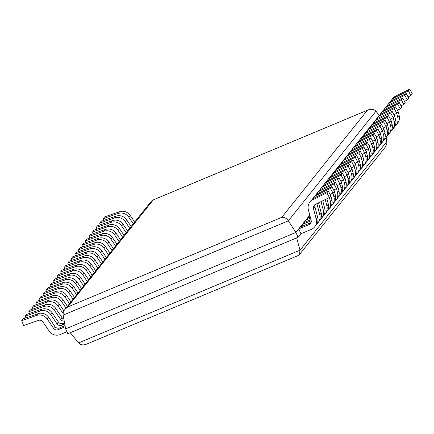 <?xml version="1.0" encoding="UTF-8"?>
<svg xmlns="http://www.w3.org/2000/svg" width="434" height="434" viewBox="0 0 434 434"><rect width="100%" height="100%" fill="white"/><g stroke="black" fill="none" stroke-linecap="round" stroke-linejoin="round"><path stroke-width="0.65" d="M386.195 137.399L386.987 143.122L385.528 146.855L299.422 254.584L300.019 250.185L78.608 342.909L70.248 332.704M78.608 342.909C80.545 344.981 83.127 345.421 86.355 344.238L298.147 255.539L299.422 254.584M296.65 237.892L300.019 250.185L386.927 141.468M63.147 315.138L288.333 220.83L295.912 232.45L65.626 328.891L63.087 314.731L63.223 312.632L64.042 310.543L151.363 201.137L152.632 200.177L368.2 109.9C371.428 108.717 374.01 109.156 375.952 111.229L379.338 115.363M375.952 111.229L288.333 220.83C286.402 218.166 284.216 217 281.774 217.331L67.666 306.995L153.207 199.998M64.834 309.377L67.666 306.995M309.778 215.101L295.912 232.45L298.115 237.279L67.829 333.719L65.626 328.891L295.912 232.45L309.86 215.405M300.946 233.736L298.744 228.902L309.1 224.568A3.792 3.651 -141.4 0 0 311.156 220.331L308.368 209.763A9.147 8.805 38.6 0 1 309.941 202.081A9.147 8.805 38.6 0 1 312.827 199.759L326.9 192.804L329.395 197.503L315.317 204.457A3.792 3.651 -141.4 0 0 313.473 208.608L316.256 219.181A9.147 8.805 38.6 0 1 314.683 226.852A9.147 8.805 38.6 0 1 311.303 229.396L300.946 233.736L298.115 237.279M326.9 192.804L328.321 191.031L314.249 197.985A9.147 8.805 -141.4 0 0 311.357 200.307L309.941 202.081M311.064 222.506A3.792 3.651 38.6 0 1 310.516 222.794L300.16 227.128L298.744 228.902M314.683 226.852L316.098 225.078A9.147 8.805 -141.4 0 0 317.672 217.407L314.889 206.834A3.792 3.651 38.6 0 1 314.976 204.653M329.395 197.503L330.811 195.734L328.321 191.031M312.556 199.087A9.147 8.805 38.6 0 1 313.484 197.649A9.147 8.805 38.6 0 1 316.375 195.327L330.448 188.372L331.864 186.598L334.354 191.302L335.39 195.251A9.147 8.805 38.6 0 1 333.817 202.922L332.401 204.691A9.147 8.805 38.6 0 1 331.202 205.917M313.484 197.649L314.9 195.875A9.147 8.805 38.6 0 1 317.791 193.553L331.864 186.598M302.965 225.957L302.286 224.47L311.238 220.722M302.286 224.47L303.708 222.696L310.977 219.653M316.918 203.671A3.792 3.651 -141.4 0 0 317.015 204.175L319.798 214.749A9.147 8.805 38.6 0 1 318.225 222.42A9.147 8.805 38.6 0 1 317.026 223.64M318.551 202.862L321.22 212.975A9.147 8.805 38.6 0 1 319.641 220.646L318.225 222.42M330.448 188.372L332.938 193.07L330.133 194.459M332.401 204.691A9.147 8.805 38.6 0 0 333.974 197.02L332.932 193.076L334.354 191.302M316.098 194.654A9.147 8.805 38.6 0 1 317.026 193.217A9.147 8.805 38.6 0 1 319.918 190.895L333.99 183.94L335.406 182.166L337.896 186.87L338.932 190.819A9.147 8.805 38.6 0 1 337.359 198.49L335.943 200.258A9.147 8.805 38.6 0 1 334.744 201.484M317.026 193.217L318.447 191.443A9.147 8.805 38.6 0 1 321.334 189.121L335.406 182.166M306.507 221.524L305.829 220.038L310.56 218.058M305.829 220.038L307.25 218.264L310.277 217M321.051 201.626L323.341 210.316A9.147 8.805 38.6 0 1 321.768 217.987A9.147 8.805 38.6 0 1 320.574 219.213M322.722 200.801L324.762 208.542A9.147 8.805 38.6 0 1 323.189 216.213L321.768 217.987M333.99 183.94L336.48 188.638L333.675 190.027M336.48 188.638L337.896 186.87L337.516 185.448M319.641 190.222A9.147 8.805 38.6 0 1 320.569 188.785A9.147 8.805 38.6 0 1 323.46 186.463L337.533 179.508L338.949 177.734L341.439 182.437L340.023 184.211L337.218 185.595M320.569 188.785L321.99 187.011A9.147 8.805 38.6 0 1 324.876 184.689L338.949 177.734M310.05 217.092L309.377 215.606M325.223 199.564L326.889 205.884A9.147 8.805 38.6 0 1 325.31 213.555A9.147 8.805 38.6 0 1 324.117 214.781M326.889 198.739L328.305 204.11A9.147 8.805 38.6 0 1 326.731 211.787L325.31 213.555M337.533 179.508L340.023 184.211L341.059 188.155A9.147 8.805 38.6 0 1 339.486 195.832A9.147 8.805 38.6 0 1 338.287 197.052M323.184 185.79A9.147 8.805 38.6 0 1 324.111 184.352A9.147 8.805 38.6 0 1 327.003 182.03L341.075 175.076L342.491 173.302L344.981 178.005L346.017 181.954A9.147 8.805 38.6 0 1 344.444 189.625L343.028 191.399A9.147 8.805 38.6 0 1 341.829 192.62M324.111 184.352L325.533 182.578A9.147 8.805 38.6 0 1 328.419 180.256L342.491 173.302M329.39 197.508L330.431 201.452A9.147 8.805 38.6 0 1 328.853 209.123A9.147 8.805 38.6 0 1 327.659 210.349M330.806 195.734L331.847 199.683A9.147 8.805 38.6 0 1 330.274 207.354L328.853 209.123M330.431 194.313L330.8 195.718M341.075 175.076L343.565 179.779L340.766 181.162M343.028 191.399A9.147 8.805 38.6 0 0 344.601 183.728L343.56 179.779L344.981 178.005L344.601 176.584M326.726 181.358A9.147 8.805 38.6 0 1 327.659 179.92A9.147 8.805 38.6 0 1 330.545 177.598L344.618 170.643L346.034 168.869L348.524 173.573L349.56 177.522A9.147 8.805 38.6 0 1 347.987 185.193L346.571 186.967A9.147 8.805 38.6 0 1 345.372 188.188M327.659 179.92L329.075 178.146A9.147 8.805 38.6 0 1 331.961 175.824L346.034 168.869M333.974 189.88L334.343 191.286M344.618 170.643L347.108 175.347L344.308 176.73M347.108 175.347L348.524 173.573M330.274 176.926A9.147 8.805 38.6 0 1 331.202 175.488A9.147 8.805 38.6 0 1 334.088 173.166L348.16 166.211L349.576 164.437L352.066 169.141L353.102 173.09A9.147 8.805 38.6 0 1 351.529 180.761L350.113 182.535A9.147 8.805 38.6 0 1 348.914 183.756M331.202 175.488L332.618 173.714A9.147 8.805 38.6 0 1 335.504 171.392L349.576 164.437M336.475 188.644L337.516 192.588A9.147 8.805 38.6 0 1 335.943 200.258M348.16 166.211L350.65 170.915L347.851 172.298M350.113 182.535A9.147 8.805 38.6 0 0 351.686 174.864L350.645 170.915L352.066 169.141M333.817 172.493A9.147 8.805 38.6 0 1 334.744 171.056A9.147 8.805 38.6 0 1 337.63 168.734L351.703 161.779L353.119 160.01L355.609 164.708L356.65 168.658A9.147 8.805 38.6 0 1 355.072 176.329L353.656 178.103A9.147 8.805 38.6 0 1 352.457 179.323M334.744 171.056L336.16 169.282A9.147 8.805 38.6 0 1 339.046 166.96L353.119 160.01M341.433 182.437L342.475 186.387A9.147 8.805 38.6 0 1 340.902 194.058L339.486 195.832M341.059 181.016L341.433 182.421M351.703 161.779L354.193 166.482L351.394 167.866M353.656 178.103A9.147 8.805 38.6 0 0 355.229 170.432L354.193 166.482L355.609 164.708L355.234 163.287M337.359 168.061A9.147 8.805 38.6 0 1 338.287 166.623A9.147 8.805 38.6 0 1 341.173 164.302L355.245 157.347L356.661 155.578L359.157 160.276L360.193 164.226A9.147 8.805 38.6 0 1 358.62 171.897L357.198 173.671A9.147 8.805 38.6 0 1 356.005 174.891M338.287 166.623L339.703 164.849A9.147 8.805 38.6 0 1 342.594 162.528L356.661 155.578M355.245 157.347L357.735 162.05L354.936 163.434M357.198 173.671A9.147 8.805 38.6 0 0 358.772 166L357.735 162.05L359.157 160.276M340.902 163.629A9.147 8.805 38.6 0 1 341.829 162.191A9.147 8.805 38.6 0 1 344.715 159.869L358.788 152.914L360.209 151.146L362.699 155.844L361.278 157.618L358.479 159.001M341.829 162.191L343.245 160.417A9.147 8.805 38.6 0 1 346.137 158.101L360.209 151.146M347.102 175.347L348.144 179.296A9.147 8.805 38.6 0 1 346.571 186.967M348.144 172.152L348.518 173.557M358.788 152.914L361.278 157.618L362.314 161.567A9.147 8.805 38.6 0 1 360.741 169.238A9.147 8.805 38.6 0 1 359.547 170.459M344.444 159.197A9.147 8.805 38.6 0 1 345.372 157.759A9.147 8.805 38.6 0 1 348.258 155.437L362.33 148.482L363.752 146.714L366.242 151.412L367.278 155.361A9.147 8.805 38.6 0 1 365.705 163.032L364.283 164.806A9.147 8.805 38.6 0 1 363.09 166.027M345.372 157.759L346.788 155.985A9.147 8.805 38.6 0 1 349.679 153.669L363.752 146.714M351.692 167.719L352.061 169.124M362.33 148.482L364.82 153.186L362.021 154.569M364.283 164.806A9.147 8.805 38.6 0 0 365.862 157.135L364.82 153.186L366.242 151.412M347.987 154.764A9.147 8.805 38.6 0 1 348.914 153.327A9.147 8.805 38.6 0 1 351.806 151.005L365.878 144.055L367.294 142.281L369.784 146.98L368.368 148.754L365.564 150.137M348.914 153.327L350.33 151.553A9.147 8.805 38.6 0 1 353.222 149.236L367.294 142.281M365.878 144.055L368.368 148.754L369.405 152.703A9.147 8.805 38.6 0 1 367.831 160.374A9.147 8.805 38.6 0 1 366.632 161.594M351.529 150.332A9.147 8.805 38.6 0 1 352.457 148.895A9.147 8.805 38.6 0 1 355.348 146.573L369.421 139.623L370.837 137.849L373.327 142.547L374.363 146.497A9.147 8.805 38.6 0 1 372.79 154.168L371.374 155.942A9.147 8.805 38.6 0 1 370.175 157.162M352.457 148.895L353.873 147.126A9.147 8.805 38.6 0 1 356.764 144.804L370.837 137.849M358.777 158.855L359.146 160.26M369.421 139.623L371.911 144.321L369.106 145.705M371.374 155.942A9.147 8.805 38.6 0 0 372.947 148.271L371.905 144.321L373.327 142.547L372.947 141.126M355.072 145.9A9.147 8.805 38.6 0 1 355.999 144.462A9.147 8.805 38.6 0 1 358.891 142.14L372.963 135.191L374.379 133.417L376.869 138.115L377.906 142.064A9.147 8.805 38.6 0 1 376.332 149.735L374.916 151.509A9.147 8.805 38.6 0 1 373.717 152.73M355.999 144.462L357.421 142.694A9.147 8.805 38.6 0 1 360.307 140.372L374.379 133.417M362.694 155.849L363.735 159.793A9.147 8.805 38.6 0 1 362.162 167.464L360.741 169.238M362.319 154.423L362.688 155.828M372.963 135.191L375.453 139.889L372.649 141.272M375.453 139.889L376.869 138.115M358.614 141.468A9.147 8.805 38.6 0 1 359.542 140.03A9.147 8.805 38.6 0 1 362.433 137.714L376.506 130.759L377.922 128.985L380.412 133.683L378.996 135.457L376.197 136.84M359.542 140.03L360.963 138.262A9.147 8.805 38.6 0 1 363.849 135.94L377.922 128.985M365.862 149.99L366.231 151.395M376.506 130.759L378.996 135.457L380.032 139.406A9.147 8.805 38.6 0 1 378.459 147.077A9.147 8.805 38.6 0 1 377.26 148.298M362.157 137.035A9.147 8.805 38.6 0 1 363.09 135.598A9.147 8.805 38.6 0 1 365.976 133.281L380.048 126.327L381.464 124.553L383.954 129.251L384.991 133.2A9.147 8.805 38.6 0 1 383.417 140.871L382.001 142.645A9.147 8.805 38.6 0 1 380.802 143.866M363.09 135.598L364.506 133.829A9.147 8.805 38.6 0 1 367.392 131.507L381.464 124.553M369.779 146.985L370.82 150.929A9.147 8.805 38.6 0 1 369.247 158.6L367.831 160.374M369.405 145.558L369.773 146.963M380.048 126.327L382.538 131.025L379.739 132.408M382.001 142.645A9.147 8.805 38.6 0 0 383.575 134.974L382.533 131.025L383.954 129.251L383.575 127.829M365.705 132.603A9.147 8.805 38.6 0 1 366.632 131.171A9.147 8.805 38.6 0 1 369.518 128.849L383.591 121.894L385.007 120.12L387.497 124.818L388.533 128.768A9.147 8.805 38.6 0 1 386.96 136.439L385.544 138.213A9.147 8.805 38.6 0 1 384.345 139.433M366.632 131.171L368.048 129.397A9.147 8.805 38.6 0 1 370.934 127.075L385.007 120.12M383.591 121.894L386.081 126.592L383.282 127.976M385.544 138.213A9.147 8.805 38.6 0 0 387.117 130.542L386.076 126.598L387.497 124.818M369.247 128.176A9.147 8.805 38.6 0 1 370.175 126.739A9.147 8.805 38.6 0 1 373.061 124.417L387.133 117.462L388.549 115.688L391.039 120.386L392.081 124.336A9.147 8.805 38.6 0 1 390.502 132.012L389.086 133.78A9.147 8.805 38.6 0 1 387.887 135.007M370.175 126.739L371.591 124.965A9.147 8.805 38.6 0 1 374.477 122.643L388.549 115.688M375.448 139.889L376.49 143.838A9.147 8.805 38.6 0 1 374.916 151.509M376.49 136.694L376.864 138.099M387.133 117.462L389.624 122.16L386.824 123.544M389.086 133.78A9.147 8.805 38.6 0 0 390.66 126.11L389.624 122.166L391.039 120.386L390.665 118.965M372.79 123.744A9.147 8.805 38.6 0 1 373.717 122.307A9.147 8.805 38.6 0 1 376.603 119.985L390.676 113.03L392.092 111.256L394.587 115.959L395.624 119.909A9.147 8.805 38.6 0 1 394.045 127.58L392.629 129.348A9.147 8.805 38.6 0 1 391.435 130.574M373.717 122.307L375.133 120.533A9.147 8.805 38.6 0 1 378.019 118.211L392.092 111.256M380.412 133.688L381.448 137.632A9.147 8.805 38.6 0 1 379.875 145.303L378.459 147.077M380.032 132.262L380.406 133.672M390.676 113.03L393.166 117.728L390.367 119.111M392.629 129.348A9.147 8.805 38.6 0 0 394.202 121.677L393.166 117.733L394.587 115.959M376.332 119.312A9.147 8.805 38.6 0 1 377.26 117.874A9.147 8.805 38.6 0 1 380.146 115.552L394.218 108.598L395.64 106.824L398.13 111.527L396.709 113.296L393.909 114.684M377.26 117.874L378.676 116.1A9.147 8.805 38.6 0 1 381.567 113.779L395.64 106.824M394.218 108.598L396.709 113.296L397.745 117.245A9.147 8.805 38.6 0 1 396.171 124.916A9.147 8.805 38.6 0 1 394.978 126.142M379.875 114.88A9.147 8.805 38.6 0 1 380.802 113.442A9.147 8.805 38.6 0 1 383.689 111.12L397.761 104.165L399.182 102.391L401.672 107.095L400.251 108.863L397.452 110.252M380.802 113.442L382.218 111.668A9.147 8.805 38.6 0 1 385.11 109.346L399.182 102.391M387.123 123.397L387.491 124.808M397.761 104.165L400.251 108.863M383.417 110.448A9.147 8.805 38.6 0 1 384.345 109.01A9.147 8.805 38.6 0 1 387.236 106.688L401.309 99.733L402.725 97.959L405.215 102.663L403.799 104.431L400.994 105.82M384.345 109.01L385.761 107.236A9.147 8.805 38.6 0 1 388.652 104.914L402.725 97.959M401.309 99.733L403.799 104.431M386.96 106.015A9.147 8.805 38.6 0 1 387.887 104.578A9.147 8.805 38.6 0 1 390.779 102.256L404.851 95.301L406.267 93.527L408.757 98.23L407.342 100.004L404.537 101.388M387.887 104.578L389.303 102.804A9.147 8.805 38.6 0 1 392.195 100.482L406.267 93.527M394.208 114.538L394.577 115.943M404.851 95.301L407.342 100.004M390.502 101.583A9.147 8.805 38.6 0 1 391.43 100.145A9.147 8.805 38.6 0 1 394.322 97.824L408.394 90.869L409.81 89.095L412.3 93.798L410.884 95.572L408.079 96.956M391.43 100.145L392.851 98.372A9.147 8.805 38.6 0 1 395.737 96.05L409.81 89.095M398.124 111.527L399.166 115.477A9.147 8.805 38.6 0 1 397.593 123.147L396.171 124.916M397.75 110.106L398.119 111.511M408.394 90.869L410.884 95.572M65.23 326.699L58.107 329.683A3.792 3.651 38.6 0 1 53.469 328.245L47.268 319.109A9.147 8.805 -141.4 0 0 36.586 315.447L21.7 320.618L23.116 318.849L38.002 313.673A9.147 8.805 38.6 0 1 48.689 317.335L54.885 326.476A3.792 3.651 -141.4 0 0 59.523 327.909L65.035 325.598M21.7 320.618L23.604 325.565L38.49 320.39A3.792 3.651 38.6 0 1 42.923 321.909L49.123 331.055A9.147 8.805 -141.4 0 0 60.31 334.511L66.928 331.739M64.737 323.954L61.65 325.25A3.792 3.651 38.6 0 1 57.011 323.813L50.811 314.677A9.147 8.805 -141.4 0 0 40.129 311.015L25.243 316.185L26.658 314.417L41.545 309.241A9.147 8.805 -141.4 0 1 52.232 312.903L58.427 322.044A3.792 3.651 38.6 0 0 63.066 323.476L64.541 322.858M25.243 316.185L25.894 317.883M64.216 321.073A3.792 3.651 38.6 0 1 60.554 319.381L54.358 310.245A9.147 8.805 -141.4 0 0 43.671 306.583L28.785 311.758L30.201 309.984L45.087 304.809A9.147 8.805 -141.4 0 1 55.774 308.471L61.97 317.612A3.792 3.651 38.6 0 0 63.858 319.088M28.785 311.758L29.436 313.451M63.087 313.462L57.901 305.813A9.147 8.805 -141.4 0 0 47.214 302.151L32.328 307.326L33.749 305.552L48.63 300.377A9.147 8.805 -141.4 0 1 59.317 304.039L63.901 310.804M32.328 307.326L32.984 309.019M65.93 307.999L61.444 301.38A9.147 8.805 -141.4 0 0 50.756 297.719L35.87 302.894L37.291 301.12L52.172 295.945A9.147 8.805 -141.4 0 1 62.859 299.606L67.346 306.23M35.87 302.894L36.527 304.587M69.473 303.567L64.986 296.948A9.147 8.805 -141.4 0 0 54.299 293.286L39.413 298.462L40.834 296.688L55.715 291.512A9.147 8.805 -141.4 0 1 66.402 295.174L70.894 301.798M39.413 298.462L40.069 300.154M73.015 299.135L68.529 292.516A9.147 8.805 -141.4 0 0 57.841 288.854L42.961 294.03L44.377 292.256L59.257 287.08A9.147 8.805 -141.4 0 1 69.945 290.742L74.436 297.366M42.961 294.03L43.612 295.722M76.563 294.708L72.071 288.084A9.147 8.805 -141.4 0 0 61.384 284.422L46.503 289.597L47.919 287.823L62.805 282.653A9.147 8.805 -141.4 0 1 73.487 286.31L77.979 292.934M46.503 289.597L47.154 291.29M80.106 290.275L75.614 283.652A9.147 8.805 -141.4 0 0 64.926 279.99L50.046 285.165L51.462 283.391L66.348 278.221A9.147 8.805 -141.4 0 1 77.03 281.878L81.521 288.501M50.046 285.165L50.697 286.858M83.648 285.843L79.156 279.219A9.147 8.805 -141.4 0 0 68.474 275.557L53.588 280.733L55.004 278.959L69.89 273.789A9.147 8.805 -141.4 0 1 80.572 277.445L85.064 284.069M53.588 280.733L54.239 282.425M87.191 281.411L82.699 274.787A9.147 8.805 -141.4 0 0 72.017 271.125L57.131 276.301L58.547 274.527L73.433 269.357A9.147 8.805 -141.4 0 1 84.12 273.013L88.607 279.637M57.131 276.301L57.782 277.993M90.733 276.979L86.241 270.355A9.147 8.805 -141.4 0 0 75.559 266.698L60.673 271.868L62.089 270.094L76.975 264.924A9.147 8.805 -141.4 0 1 87.663 268.581L92.149 275.205M60.673 271.868L61.324 273.561M94.276 272.547L89.789 265.923A9.147 8.805 -141.4 0 0 79.102 262.266L64.216 267.436L65.632 265.662L80.518 260.492A9.147 8.805 -141.4 0 1 91.205 264.149L95.692 270.773M64.216 267.436L64.867 269.129M97.818 268.114L93.332 261.49A9.147 8.805 -141.4 0 0 82.644 257.834L67.758 263.004L69.18 261.23L84.06 256.06A9.147 8.805 -141.4 0 1 94.748 259.722L99.234 266.34M67.758 263.004L68.415 264.697M101.361 263.682L96.874 257.058A9.147 8.805 -141.4 0 0 86.187 253.402L71.301 258.572L72.722 256.798L87.603 251.628A9.147 8.805 -141.4 0 1 98.29 255.29L102.777 261.908M71.301 258.572L71.957 260.264M104.903 259.25L100.417 252.626A9.147 8.805 -141.4 0 0 89.73 248.97L74.843 254.14L76.265 252.366L91.145 247.196A9.147 8.805 -141.4 0 1 101.833 250.857L106.325 257.476M74.843 254.14L75.5 255.832M108.446 254.818L103.959 248.194A9.147 8.805 -141.4 0 0 93.272 244.537L78.391 249.707L79.807 247.933L94.688 242.763A9.147 8.805 -141.4 0 1 105.375 246.425L109.867 253.044M78.391 249.707L79.042 251.4M111.994 250.385L107.502 243.767A9.147 8.805 -141.4 0 0 96.815 240.105L81.934 245.275L83.35 243.507L98.236 238.331A9.147 8.805 -141.4 0 1 108.918 241.993L113.41 248.611M81.934 245.275L82.585 246.968M115.536 245.953L111.044 239.335A9.147 8.805 -141.4 0 0 100.357 235.673L85.476 240.843L86.892 239.074L101.778 233.899A9.147 8.805 -141.4 0 1 112.46 237.561L116.952 244.179M85.476 240.843L86.127 242.541M119.079 241.521L114.587 234.903A9.147 8.805 -141.4 0 0 103.9 231.241L89.019 236.411L90.435 234.642L105.321 229.467A9.147 8.805 -141.4 0 1 116.003 233.129L120.495 239.747M89.019 236.411L89.67 238.109M122.621 237.089L118.129 230.47A9.147 8.805 -141.4 0 0 107.448 226.808L92.561 231.978L93.977 230.21L108.863 225.034A9.147 8.805 -141.4 0 1 119.551 228.696L124.037 235.315M92.561 231.978L93.212 233.676M126.164 232.657L121.672 226.038A9.147 8.805 -141.4 0 0 110.99 222.376L96.104 227.552L97.52 225.778L112.406 220.602A9.147 8.805 -141.4 0 1 123.093 224.264L127.58 230.883M96.104 227.552L96.755 229.244M129.706 228.224L125.22 221.606A9.147 8.805 -141.4 0 0 114.533 217.944L99.646 223.119L101.062 221.345L115.949 216.17A9.147 8.805 -141.4 0 1 126.636 219.832L131.122 226.456M99.646 223.119L100.297 224.812M133.249 223.792L128.762 217.174A9.147 8.805 -141.4 0 0 118.075 213.512L103.189 218.687L104.605 216.913L119.491 211.738A9.147 8.805 -141.4 0 1 130.178 215.4L134.665 222.024M103.189 218.687L103.845 220.38M367.31 110.328L281.774 217.331M312.827 199.759L314.249 197.985M309.1 224.568L310.516 222.794M316.256 219.181L317.672 217.407M313.473 208.608L314.889 206.834M316.375 195.327L317.791 193.553M319.798 214.749L321.22 212.975M317.015 204.175L317.748 203.258M319.918 190.895L321.334 189.121M323.341 210.316L324.762 208.542M323.46 186.463L324.876 184.689M326.889 205.884L328.305 204.11M327.003 182.03L328.419 180.256M330.431 201.452L331.847 199.683M330.545 177.598L331.961 175.824M333.974 197.02L335.39 195.251M334.088 173.166L335.504 171.392M337.516 192.588L338.932 190.819M337.63 168.734L339.046 166.96M341.059 188.155L342.475 186.387M341.173 164.302L342.594 162.528M344.601 183.728L346.017 181.954M344.715 159.869L346.137 158.101M348.144 179.296L349.56 177.522M348.258 155.437L349.679 153.669M351.686 174.864L353.102 173.09M351.806 151.005L353.222 149.236M355.229 170.432L356.65 168.658M355.348 146.573L356.764 144.804M358.772 166L360.193 164.226M358.891 142.14L360.307 140.372M362.314 161.567L363.735 159.793M362.433 137.714L363.849 135.94M365.862 157.135L367.278 155.361M365.976 133.281L367.392 131.507M369.405 152.703L370.82 150.929M369.518 128.849L370.934 127.075M372.947 148.271L374.363 146.497M373.061 124.417L374.477 122.643M376.49 143.838L377.906 142.064M376.603 119.985L378.019 118.211M380.032 139.406L381.448 137.632M380.146 115.552L381.567 113.779M383.575 134.974L384.991 133.2M383.689 111.12L385.11 109.346M387.117 130.542L388.533 128.768M387.236 106.688L388.652 104.914M390.66 126.11L392.081 124.336M390.779 102.256L392.195 100.482M394.202 121.677L395.624 119.909M394.322 97.824L395.737 96.05M397.745 117.245L399.166 115.477M36.586 315.447L38.002 313.673M47.268 319.109L48.689 317.335M53.469 328.245L54.885 326.476M58.107 329.683L59.523 327.909M40.129 311.015L41.545 309.241M50.811 314.677L52.232 312.903M57.011 323.813L58.427 322.044M61.65 325.25L63.066 323.476M43.671 306.583L45.087 304.809M54.358 310.245L55.774 308.471M60.554 319.381L61.97 317.612M47.214 302.151L48.63 300.377M57.901 305.813L59.317 304.039M50.756 297.719L52.172 295.945M61.444 301.38L62.859 299.606M54.299 293.286L55.715 291.512M64.986 296.948L66.402 295.174M57.841 288.854L59.257 287.08M68.529 292.516L69.945 290.742M61.384 284.422L62.805 282.653M72.071 288.084L73.487 286.31M64.926 279.99L66.348 278.221M75.614 283.652L77.03 281.878M68.474 275.557L69.89 273.789M79.156 279.219L80.572 277.445M72.017 271.125L73.433 269.357M82.699 274.787L84.12 273.013M75.559 266.698L76.975 264.924M86.241 270.355L87.663 268.581M79.102 262.266L80.518 260.492M89.789 265.923L91.205 264.149M82.644 257.834L84.06 256.06M93.332 261.49L94.748 259.722M86.187 253.402L87.603 251.628M96.874 257.058L98.29 255.29M89.73 248.97L91.145 247.196M100.417 252.626L101.833 250.857M93.272 244.537L94.688 242.763M103.959 248.194L105.375 246.425M96.815 240.105L98.236 238.331M107.502 243.767L108.918 241.993M100.357 235.673L101.778 233.899M111.044 239.335L112.46 237.561M103.9 231.241L105.321 229.467M114.587 234.903L116.003 233.129M107.448 226.808L108.863 225.034M118.129 230.47L119.551 228.696M110.99 222.376L112.406 220.602M121.672 226.038L123.093 224.264M114.533 217.944L115.949 216.17M125.22 221.606L126.636 219.832M118.075 213.512L119.491 211.738M128.762 217.174L130.178 215.4M152.632 200.177L368.2 109.9"/></g></svg>
